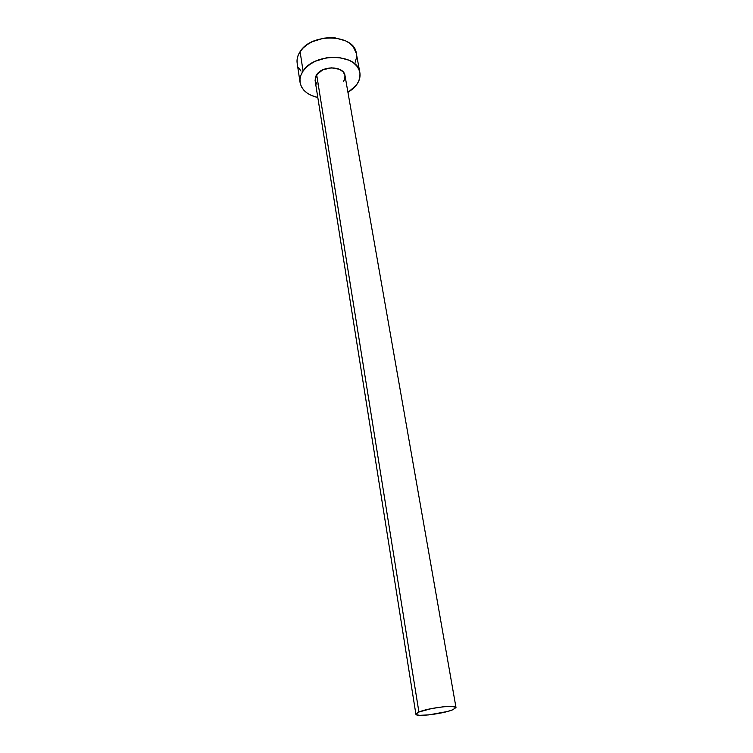 <?xml version="1.0" encoding="UTF-8"?>
<svg xmlns="http://www.w3.org/2000/svg" width="753" height="753" viewBox="0 0 753 753"><rect width="100%" height="100%" fill="white"/><g stroke="black" fill="none" stroke-linecap="round" stroke-linejoin="round"><path stroke-width="1.13" d="M316.665 74.679L418.903 712.018C428.193 707.914 456.544 704.488 455.989 707.5L452.694 709.806C443.084 713.863 415.571 717.185 415.901 714.202L418.903 712.018L316.665 74.679L322.792 69.822L331.433 67.808L339.594 69.332L343.33 72.09L344.987 75.554C344.093 65.991 322.538 65.257 316.665 74.679L315.112 80.533L315.582 76.646L316.665 74.679M359.84 72.504L356.31 53.312C354.456 34.036 311.413 32.483 300.089 51.665L303.073 71.093C314.566 52.098 358.051 53.463 359.84 72.504C360.565 76.825 359.397 81.032 356.348 85.136L347.952 92.45L353.082 88.685L356.348 85.136L358.644 81.296L359.868 77.295L359.962 73.305L358.899 69.455L356.706 65.906L353.458 62.819L349.27 60.296L338.746 57.397L326.783 57.717L315.338 61.238L310.396 64.033L306.255 67.365L303.073 71.093L300.089 51.665L298.009 55.684L297.068 59.798L297.171 63.252M355.162 62.198L356.357 58.16L356.433 54.112M356.32 53.369L353.176 46.62L349.947 43.476L345.796 40.916L335.358 37.942L329.494 37.659L323.517 38.224L312.203 41.744L307.318 44.549L303.233 47.9L300.089 51.665C297.586 55.477 296.607 59.327 297.162 63.205L300.08 82.51C299.525 78.679 300.522 74.876 303.073 71.093L300.955 75.074L299.986 79.131L300.183 83.122L301.52 86.887L303.93 90.285L307.318 93.193L311.535 95.518L317.804 97.495C307.601 95.094 301.689 90.106 300.08 82.51M298.612 67.648L301.012 71.102M316.947 84.28L315.131 80.665M345.015 75.752L344.432 79.762L343.302 81.701M418.903 712.018L416.155 713.599L416.437 714.757L419.666 715.312L428.777 714.898L447.273 711.538L452.694 709.806L455.989 707.566L452.534 706.418L443.348 706.785L431.563 708.564L418.903 712.018M344.987 75.535L455.989 707.5M315.112 80.533L415.901 714.202"/></g></svg>
